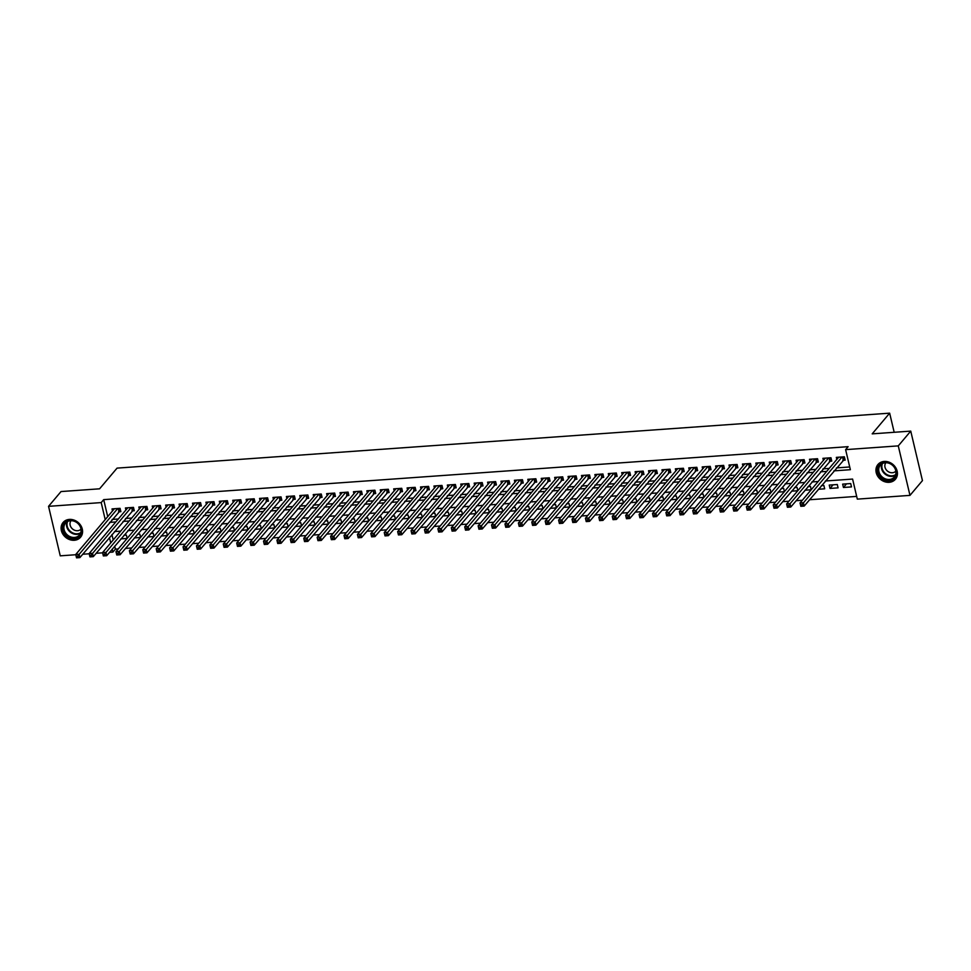 <?xml version="1.0" encoding="UTF-8"?>
<svg xmlns="http://www.w3.org/2000/svg" width="971" height="971" viewBox="0 0 971 971"><rect width="100%" height="100%" fill="white"/><g stroke="black" fill="none" stroke-linecap="round" stroke-linejoin="round"><path stroke-width="1.46" d="M69.366 519.412A11.434 9.71 40.2 0 1 80.763 525.481A11.434 9.71 40.2 0 1 80.569 537.218A11.434 9.71 40.2 0 1 74.306 540.277A11.434 9.71 40.2 0 1 62.909 534.208A11.434 9.71 40.2 0 1 63.103 522.471A11.434 9.71 40.2 0 1 69.366 519.412M884.217 461.443A11.434 9.71 40.2 0 1 895.614 467.512A11.434 9.71 40.2 0 1 895.42 479.249A11.434 9.71 40.2 0 1 889.145 482.308A11.434 9.71 40.2 0 1 877.748 476.239A11.434 9.71 40.2 0 1 877.954 464.502A11.434 9.71 40.2 0 1 884.217 461.443M75.787 554.732L60.251 555.837L48.55 506.34L61.027 491.557L99.588 488.814L117.066 468.119L889.654 413.161L872.189 433.855L910.749 431.112L922.45 480.609L909.973 495.38L857.32 499.13L852.587 479.067L825.35 480.997M114.699 546.224L115.391 549.137L118.256 548.931M125.453 548.421L131.668 547.972M138.865 547.462L145.08 547.025M152.277 546.515L158.491 546.066M165.689 545.556L171.903 545.119M179.101 544.597L185.315 544.161M192.525 543.651L198.739 543.202M205.937 542.692L212.151 542.255M219.349 541.733L225.563 541.296M232.761 540.786L238.975 540.337M246.173 539.827L252.387 539.39M259.585 538.881L265.799 538.432M272.997 537.922L279.211 537.485M286.409 536.963L292.623 536.526M299.821 536.016L306.035 535.567M313.232 535.057L319.447 534.62M326.657 534.111L332.871 533.662M340.068 533.152L346.283 532.703M353.48 532.193L359.695 531.756M366.892 531.246L373.107 530.797M380.304 530.287L386.519 529.85M393.716 529.329L399.931 528.892M407.128 528.382L413.343 527.933M420.54 527.423L426.755 526.986M433.952 526.476L440.166 526.027M447.364 525.517L453.578 525.08M460.776 524.558L466.99 524.122M474.2 523.612L480.414 523.163M487.612 522.653L493.826 522.216M501.024 521.706L507.238 521.257M514.436 520.747L520.65 520.298M527.848 519.788L534.062 519.351M541.26 518.842L547.474 518.393M554.672 517.883L560.886 517.446M568.084 516.924L574.298 516.487M581.495 515.977L587.71 515.528M594.907 515.018L601.122 514.581M608.332 514.072L614.546 513.623M621.743 513.113L627.958 512.676M635.155 512.154L641.37 511.717M648.567 511.207L654.782 510.758M661.979 510.248L668.194 509.811M675.391 509.29L681.606 508.853M688.803 508.343L695.018 507.894M702.215 507.384L708.429 506.947M715.627 506.437L721.841 505.988M729.039 505.478L735.253 505.041M742.463 504.519L748.677 504.083M755.875 503.573L762.089 503.124M769.287 502.614L775.501 502.177M782.699 501.667L788.913 501.218M796.111 500.708L802.325 500.271M809.523 499.749L856.677 496.399M115.391 549.137L112.903 552.086L109.541 552.329M102.623 552.827L96.129 553.288M89.198 553.773L82.717 554.235M118.511 511.838L120.865 511.681L120.064 508.331L112.017 508.901L112.502 510.952M131.922 510.892L134.277 510.722L133.476 507.384L125.429 507.954L125.914 509.993M145.334 509.933L147.689 509.763L146.9 506.425L138.853 506.996L139.326 509.035M158.746 508.986L161.101 508.816L160.312 505.466L152.265 506.049L152.738 508.088M172.17 508.027L174.513 507.857L173.724 504.519L165.677 505.09L166.15 507.129M185.582 507.068L187.925 506.911L187.136 503.561L179.089 504.131L179.574 506.17M198.994 506.122L201.337 505.952L200.548 502.602L192.501 503.184L192.986 505.223M212.406 505.163L214.749 504.993L213.96 501.655L205.913 502.225L206.398 504.265M225.818 504.216L228.161 504.046L227.372 500.696L219.325 501.267L219.81 503.318M239.23 503.257L241.573 503.087L240.784 499.749L232.737 500.32L233.222 502.359M252.642 502.298L254.985 502.141L254.196 498.791L246.149 499.361L246.634 501.4M266.054 501.352L268.409 501.182L267.608 497.832L259.56 498.414L260.046 500.453M279.466 500.393L281.821 500.223L281.032 496.885L272.972 497.455L273.458 499.495M292.878 499.434L295.233 499.276L294.444 495.926L286.396 496.497L286.87 498.548M306.29 498.487L308.644 498.317L307.856 494.979L299.808 495.55L300.282 497.589M319.714 497.528L322.056 497.358L321.267 494.021L313.22 494.591L313.706 496.63M333.126 496.582L335.468 496.412L334.679 493.062L326.632 493.632L327.118 495.683M346.538 495.623L348.88 495.453L348.091 492.115L340.044 492.685L340.53 494.725M359.95 494.664L362.292 494.506L361.503 491.156L353.456 491.727L353.942 493.766M373.362 493.717L375.704 493.547L374.915 490.197L366.868 490.78L367.354 492.819M386.774 492.758L389.116 492.588L388.327 489.25L380.28 489.821L380.766 491.86M400.186 491.812L402.54 491.642L401.739 488.292L393.692 488.862L394.177 490.913M413.597 490.853L415.952 490.683L415.163 487.345L407.104 487.915L407.589 489.954M427.009 489.894L429.364 489.736L428.575 486.386L420.528 486.957L421.001 488.996M440.421 488.947L442.776 488.777L441.987 485.427L433.94 486.01L434.413 488.049M453.845 487.988L456.188 487.818L455.399 484.48L447.352 485.051L447.825 487.09M467.257 487.029L469.6 486.872L468.811 483.522L460.764 484.092L461.249 486.143M480.669 486.083L483.012 485.913L482.223 482.575L474.176 483.145L474.661 485.184M494.081 485.124L496.424 484.954L495.635 481.616L487.588 482.186L488.073 484.226M507.493 484.177L509.836 484.007L509.047 480.657L501 481.228L501.485 483.279M520.905 483.218L523.248 483.048L522.459 479.71L514.412 480.281L514.897 482.32M534.317 482.259L536.672 482.102L535.871 478.752L527.823 479.322L528.309 481.361M547.729 481.313L550.084 481.143L549.283 477.793L541.235 478.375L541.721 480.414M561.141 480.354L563.496 480.184L562.707 476.846L554.659 477.416L555.133 479.456M574.553 479.407L576.908 479.237L576.119 475.887L568.071 476.458L568.545 478.509M587.977 478.448L590.319 478.278L589.531 474.94L581.483 475.511L581.957 477.55M601.389 477.489L603.731 477.331L602.942 473.982L594.895 474.552L595.381 476.591M614.801 476.543L617.143 476.373L616.354 473.023L608.307 473.605L608.793 475.644M628.213 475.584L630.555 475.414L629.766 472.076L621.719 472.646L622.205 474.685M641.625 474.625L643.967 474.467L643.178 471.117L635.131 471.688L635.617 473.727M655.037 473.678L657.379 473.508L656.59 470.17L648.543 470.741L649.029 472.78M668.449 472.719L670.791 472.549L670.002 469.211L661.955 469.782L662.44 471.821M681.86 471.772L684.215 471.603L683.414 468.253L675.367 468.823L675.852 470.874M695.272 470.814L697.627 470.644L696.838 467.306L688.779 467.876L689.264 469.915M708.684 469.855L711.039 469.697L710.25 466.347L702.203 466.917L702.676 468.957M722.096 468.908L724.451 468.738L723.662 465.388L715.615 465.971L716.088 468.01M735.52 467.949L737.863 467.779L737.074 464.441L729.027 465.012L729.512 467.051M748.932 466.99L751.275 466.833L750.486 463.483L742.439 464.053L742.924 466.104M762.344 466.044L764.687 465.874L763.898 462.536L755.851 463.106L756.336 465.145M775.756 465.085L778.099 464.915L777.31 461.577L769.263 462.147L769.748 464.187M789.168 464.138L791.511 463.968L790.722 460.618L782.675 461.201L783.16 463.24M802.58 463.179L804.923 463.009L804.134 459.671L796.086 460.242L796.572 462.281M815.992 462.22L818.347 462.062L817.546 458.713L809.498 459.283L809.984 461.322M829.404 461.274L831.759 461.104L830.97 457.754L822.91 458.336L823.396 460.375M846.494 483.861L843.447 487.478L851.494 486.908L850.705 483.558L842.658 484.128L843.447 487.478M833.082 484.82L830.035 488.437L838.082 487.855L837.293 484.517L829.246 485.087L830.035 488.437M818.383 489.263L824.67 488.814L823.881 485.464L821.442 485.646M804.971 490.209L811.186 489.772M791.559 491.168L797.774 490.731M778.147 492.127L784.362 491.678M764.723 493.074L770.938 492.637M751.311 494.033L757.526 493.596M737.899 494.992L744.114 494.542M724.487 495.938L730.702 495.501M711.075 496.897L717.29 496.448M697.663 497.844L703.878 497.407M684.252 498.803L690.466 498.366M670.84 499.762L677.054 499.312M657.428 500.708L663.642 500.271M644.016 501.667L650.23 501.218M630.604 502.626L636.818 502.177M617.18 503.573L623.394 503.136M603.768 504.532L609.982 504.083M590.356 505.478L596.57 505.041M576.944 506.437L583.158 506M563.532 507.396L569.746 506.947M550.12 508.343L556.334 507.906M536.708 509.302L542.923 508.853M523.296 510.248L529.511 509.811M509.884 511.207L516.099 510.77M496.472 512.166L502.687 511.717M483.048 513.113L489.263 512.676M469.636 514.072L475.851 513.623M456.224 515.031L462.439 514.581M442.812 515.977L449.027 515.54M429.4 516.936L435.615 516.487M415.989 517.883L422.203 517.446M402.577 518.842L408.791 518.405M389.165 519.801L395.379 519.351M375.753 520.747L381.967 520.31M362.341 521.706L368.555 521.257M348.917 522.653L355.131 522.216M335.505 523.612L341.719 523.175M322.093 524.571L328.307 524.122M308.681 525.517L314.895 525.08M295.269 526.476L301.483 526.039M281.857 527.435L288.071 526.986M268.445 528.382L274.659 527.945M255.033 529.341L261.248 528.892M241.621 530.287L247.836 529.85M228.209 531.246L234.424 530.809M214.797 532.205L221.012 531.756M201.373 533.152L207.588 532.715M187.961 534.111L194.176 533.662M174.549 535.057L180.764 534.62M161.137 536.016L167.352 535.579M147.726 536.975L153.94 536.526M134.314 537.922L140.528 537.485M111.944 534.548L113.219 539.961M811.234 489.712L810.457 486.422L808.018 486.592M797.822 490.658L797.045 487.381L794.606 487.551M784.41 491.617L783.633 488.328L781.194 488.51M770.998 492.564L770.221 489.287L767.782 489.457M757.586 493.523L756.81 490.246L754.37 490.416M744.174 494.482L743.398 491.192L740.958 491.362M730.762 495.428L729.986 492.151L727.546 492.321M717.351 496.387L716.574 493.098L714.134 493.28M703.939 497.346L703.162 494.057L700.722 494.227M690.515 498.293L689.75 495.016L687.31 495.186M677.103 499.252L676.326 495.963L673.886 496.145M663.691 500.199L662.914 496.921L660.474 497.091M650.279 501.157L649.502 497.88L647.062 498.05M636.867 502.116L636.09 498.827L633.65 498.997M623.455 503.063L622.678 499.786L620.238 499.956M610.043 504.022L609.266 500.733L606.826 500.915M596.631 504.981L595.854 501.691L593.415 501.861M583.219 505.927L582.442 502.65L580.003 502.82M569.807 506.886L569.03 503.597L566.591 503.779M556.395 507.833L555.618 504.556L553.179 504.726M542.971 508.792L542.194 505.503L539.767 505.685M529.559 509.751L528.782 506.461L526.343 506.631M516.147 510.697L515.37 507.42L512.931 507.59M502.735 511.656L501.958 508.367L499.519 508.549M489.323 512.603L488.547 509.326L486.107 509.496M475.911 513.562L475.135 510.285L472.695 510.455M462.499 514.521L461.723 511.232L459.283 511.401M449.088 515.467L448.311 512.19L445.871 512.36M435.676 516.426L434.899 513.137L432.459 513.319M422.264 517.385L421.487 514.096L419.047 514.266M408.84 518.332L408.075 515.055L405.635 515.225M395.428 519.291L394.651 516.002L392.211 516.184M382.016 520.238L381.239 516.96L378.799 517.13M368.604 521.196L367.827 517.907L365.387 518.089M355.192 522.155L354.415 518.866L351.975 519.036M341.78 523.102L341.003 519.825L338.563 519.995M328.368 524.061L327.591 520.772L325.151 520.954M314.956 525.008L314.179 521.73L311.74 521.9M301.544 525.966L300.767 522.689L298.328 522.859M288.132 526.925L287.355 523.636L284.916 523.806M274.708 527.872L273.943 524.595L271.504 524.765M261.296 528.831L260.519 525.542L258.08 525.724M247.884 529.79L247.107 526.5L244.668 526.67M234.472 530.736L233.695 527.459L231.256 527.629M221.06 531.695L220.283 528.406L217.844 528.588M207.648 532.642L206.872 529.365L204.432 529.535M194.236 533.601L193.46 530.312L191.02 530.494M180.824 534.56L180.048 531.271L177.608 531.44M167.413 535.507L166.636 532.229L164.196 532.399M154.001 536.465L153.224 533.176L150.784 533.358M140.589 537.412L139.812 534.135L137.372 534.305M127.165 538.371L126.388 535.094L123.96 535.264M120.902 538.881L127.116 538.444M833.907 470.874L850.365 469.697L845.62 449.634L848.12 446.672L103.691 499.64L107.708 516.621M112.102 519.436L118.316 519M125.514 518.49L131.728 518.041M138.926 517.531L145.14 517.094M152.338 516.584L158.552 516.135M165.75 515.625L171.964 515.188M179.162 514.666L185.376 514.229M192.574 513.72L198.788 513.271M205.986 512.761L212.2 512.324M219.397 511.814L225.612 511.365M232.809 510.855L239.024 510.406M246.233 509.896L252.448 509.459M259.645 508.95L265.86 508.501M273.057 507.991L279.272 507.554M286.469 507.032L292.684 506.595M299.881 506.085L306.096 505.636M313.293 505.126L319.508 504.689M326.705 504.18L332.919 503.731M340.117 503.221L346.331 502.784M353.529 502.262L359.743 501.825M366.941 501.315L373.155 500.866M380.365 500.356L386.579 499.919M393.777 499.41L399.991 498.96M407.189 498.451L413.403 498.002M420.601 497.492L426.815 497.055M434.013 496.545L440.227 496.096M447.425 495.586L453.639 495.149M460.837 494.627L467.051 494.19M474.249 493.681L480.463 493.232M487.66 492.722L493.875 492.285M501.072 491.775L507.287 491.326M514.484 490.816L520.699 490.379M527.908 489.857L534.123 489.42M541.32 488.911L547.535 488.462M554.732 487.952L560.947 487.515M568.144 486.993L574.359 486.556M581.556 486.046L587.771 485.597M594.968 485.087L601.183 484.65M608.38 484.141L614.594 483.692M621.792 483.182L628.006 482.745M635.204 482.223L641.418 481.786M648.616 481.276L654.83 480.827M662.04 480.317L668.254 479.88M675.452 479.371L681.666 478.921M688.864 478.412L695.078 477.975M702.276 477.453L708.49 477.016M715.688 476.506L721.902 476.057M729.1 475.547L735.314 475.11M742.512 474.588L748.726 474.151M755.923 473.642L762.138 473.193M769.335 472.683L775.55 472.246M782.747 471.736L788.962 471.287M796.171 470.777L802.386 470.34M809.583 469.818L815.798 469.381M822.995 468.872L829.21 468.423M836.407 467.913L849.722 466.966M842.816 460.315L845.171 460.145L844.382 456.807L836.334 457.377L836.808 459.417M894.182 432.289L889.654 413.161M910.749 431.112L898.272 445.883L909.973 495.38M48.55 506.34L101.202 502.59L105.208 519.582M103.691 499.64L101.202 502.59M845.62 449.634L898.272 445.883M109.602 522.398L115.816 521.961M123.014 521.439L129.228 521.002M136.426 520.492L142.64 520.043M149.837 519.534L156.052 519.097M163.249 518.587L169.464 518.138M176.661 517.628L182.876 517.179M190.085 516.669L196.3 516.232M203.497 515.722L209.712 515.273M216.909 514.764L223.124 514.327M230.321 513.805L236.536 513.368M243.733 512.858L249.948 512.409M257.145 511.899L263.359 511.462M270.557 510.952L276.771 510.503M283.969 509.993L290.183 509.557M297.381 509.035L303.595 508.598M310.793 508.088L317.007 507.639M324.217 507.129L330.431 506.692M337.629 506.182L343.843 505.733M351.041 505.223L357.255 504.774M364.453 504.265L370.667 503.828M377.865 503.318L384.079 502.869M391.277 502.359L397.491 501.922M404.689 501.4L410.903 500.963M418.1 500.453L424.315 500.004M431.512 499.495L437.727 499.058M444.924 498.548L451.139 498.099M458.336 497.589L464.551 497.152M471.76 496.63L477.975 496.193M485.172 495.683L491.387 495.234M498.584 494.725L504.799 494.288M511.996 493.766L518.211 493.329M525.408 492.819L531.623 492.37M538.82 491.86L545.034 491.423M552.232 490.913L558.446 490.464M565.644 489.954L571.858 489.518M579.056 488.996L585.27 488.559M592.468 488.049L598.682 487.6M605.892 487.09L612.106 486.653M619.304 486.143L625.518 485.694M632.716 485.184L638.93 484.747M646.128 484.226L652.342 483.789M659.54 483.279L665.754 482.83M672.952 482.32L679.166 481.883M686.363 481.361L692.578 480.924M699.775 480.414L705.99 479.965M713.187 479.456L719.402 479.019M726.599 478.509L732.814 478.06M740.023 477.55L746.238 477.113M753.435 476.591L759.65 476.154M766.847 475.644L773.062 475.195M780.259 474.685L786.474 474.249M793.671 473.739L799.886 473.29M807.083 472.78L813.297 472.331M820.495 471.821L826.709 471.384M109.456 537.509L110.73 542.91M112.211 549.173L112.903 552.086M818.152 481.519L811.938 481.956M804.741 482.466L798.526 482.915M791.329 483.424L785.114 483.861M777.917 484.371L771.702 484.82M764.505 485.33L758.29 485.767M751.093 486.289L744.878 486.726M737.681 487.236L731.466 487.685M724.269 488.195L718.055 488.631M710.857 489.141L704.643 489.59M697.445 490.1L691.231 490.537M684.021 491.059L677.807 491.496M670.609 492.006L664.395 492.455M657.197 492.965L650.983 493.402M643.785 493.923L637.571 494.36M630.373 494.87L624.159 495.319M616.961 495.829L610.747 496.266M603.549 496.776L597.335 497.225M590.137 497.735L583.923 498.172M576.725 498.693L570.511 499.13M563.314 499.64L557.099 500.089M549.889 500.599L543.675 501.036M536.478 501.546L530.263 501.995M523.066 502.505L516.851 502.954M509.654 503.464L503.439 503.9M496.242 504.41L490.027 504.859M482.83 505.369L476.615 505.806M469.418 506.328L463.203 506.765M456.006 507.275L449.791 507.724M442.594 508.234L436.38 508.67M429.182 509.18L422.968 509.629M415.758 510.139L409.544 510.576M402.346 511.098L396.132 511.535M388.934 512.045L382.72 512.494M375.522 513.004L369.308 513.441M362.11 513.962L355.896 514.399M348.698 514.909L342.484 515.358M335.286 515.868L329.072 516.305M321.874 516.815L315.66 517.264M308.462 517.774L302.248 518.211M295.05 518.732L288.836 519.169M281.639 519.679L275.424 520.128M268.214 520.638L262 521.075M254.803 521.585L248.588 522.034M241.391 522.544L235.176 522.981M227.979 523.503L221.764 523.939M214.567 524.449L208.352 524.898M201.155 525.408L194.94 525.845M187.743 526.367L181.528 526.804M174.331 527.314L168.117 527.763M160.919 528.273L154.705 528.71M147.507 529.219L141.293 529.668M134.083 530.178L127.869 530.615M120.671 531.137L114.457 531.574M844.843 458.798L804.182 506.073L800.832 506.316L800.043 502.966L838.677 457.207M800.638 504.665L800.043 502.966L803.393 502.723L804.182 506.073L800.638 504.665L800.954 506L802.301 505.915M842.027 456.977L801.973 504.568M884.945 462.378A9.892 8.399 40.2 0 1 896.136 470.765A9.892 8.399 40.2 0 1 889.218 480.439A9.892 8.399 40.2 0 1 878.027 472.052A9.892 8.399 40.2 0 1 884.945 462.378M889.315 479.468A9.164 7.78 -139.8 0 0 894.327 477.016A9.164 7.78 -139.8 0 0 894.485 467.621A9.164 7.78 -139.8 0 0 885.358 462.742A9.164 7.78 -139.8 0 0 880.333 465.194A9.164 7.78 -139.8 0 0 880.175 474.601A9.164 7.78 -139.8 0 0 889.315 479.468M885.88 462.73A6.518 5.535 -139.8 0 0 885.94 469.369A6.518 5.535 -139.8 0 0 892.385 472.743A6.518 5.535 -139.8 0 0 895.845 471.141M878.852 463.592A11.361 9.649 -139.8 0 0 878.403 464.077A11.361 9.649 -139.8 0 0 878.209 475.729A11.361 9.649 -139.8 0 0 889.533 481.774A11.361 9.649 -139.8 0 0 895.76 478.727A11.361 9.649 -139.8 0 0 896.172 478.205M79.015 524.304A9.892 8.399 40.2 0 1 78.615 536.866A9.892 8.399 40.2 0 1 65.458 534.451A9.892 8.399 40.2 0 1 65.858 521.876A9.892 8.399 40.2 0 1 79.015 524.304M66.21 533.771A9.164 7.78 -139.8 0 0 79.488 534.985A9.164 7.78 -139.8 0 0 78.76 524.376A9.164 7.78 -139.8 0 0 65.482 523.163A9.164 7.78 -139.8 0 0 66.21 533.771M71.029 520.699A6.518 5.535 -139.8 0 0 71.66 528.103A6.518 5.535 -139.8 0 0 80.994 529.11M64.001 521.561A11.361 9.649 -139.8 0 0 63.552 522.046A11.361 9.649 -139.8 0 0 64.462 535.203A11.361 9.649 -139.8 0 0 80.921 536.696A11.361 9.649 -139.8 0 0 81.321 536.174M831.431 459.756L790.77 507.032L787.42 507.263L786.631 503.925L825.265 458.166M787.226 505.624L786.631 503.925L789.981 503.682L790.77 507.032L787.226 505.624L787.542 506.959L788.877 506.862M828.615 457.924L788.561 505.527M818.019 460.703L777.358 507.979L774.008 508.221L773.219 504.871L811.853 459.125M773.814 506.571L773.219 504.871L776.569 504.641L777.358 507.979L773.814 506.571L774.13 507.918L775.465 507.821M815.203 458.882L775.149 506.486M804.607 461.662L763.946 508.938L760.596 509.168L759.808 505.83L798.441 460.072M760.402 507.53L759.808 505.83L763.157 505.588L763.946 508.938L760.402 507.53L760.718 508.865L762.053 508.768M801.791 459.829L761.737 507.432M791.195 462.621L750.534 509.884L747.185 510.127L746.396 506.789L785.029 461.031M746.99 508.488L746.396 506.789L749.746 506.546L750.534 509.884L746.99 508.488L747.306 509.824L748.641 509.726M788.379 460.788L748.325 508.391M777.783 463.568L737.123 510.843L733.773 511.086L732.971 507.736L771.605 461.978M733.566 509.435L732.971 507.736L736.334 507.505L737.123 510.843L733.566 509.435L733.894 510.77L735.229 510.685M774.967 461.747L734.913 509.338M764.371 464.526L723.711 511.802L720.361 512.033L719.56 508.695L758.193 462.936M720.154 510.394L719.56 508.695L722.922 508.452L723.711 511.802L720.154 510.394L720.47 511.729L721.817 511.632M761.555 462.694L721.502 510.297M750.959 465.485L710.299 512.749L706.937 512.991L706.148 509.641L744.781 463.895M706.742 511.353L706.148 509.641L709.51 509.411L710.299 512.749L706.742 511.353L707.058 512.688L708.405 512.591M748.143 463.653L708.09 511.256M737.547 466.432L696.887 513.708L693.525 513.95L692.736 510.6L731.369 464.842M693.33 512.3L692.736 510.6L696.086 510.358L696.887 513.708L693.33 512.3L693.646 513.635L694.993 513.538M734.719 464.611L694.678 512.203M724.135 467.391L683.475 514.666L680.113 514.897L679.324 511.559L717.957 465.801M679.918 513.258L679.324 511.559L682.674 511.316L683.475 514.666L679.918 513.258L680.234 514.594L681.581 514.496M721.307 465.558L681.266 513.161M710.711 468.338L670.051 515.613L666.701 515.856L665.912 512.506L704.545 466.748M666.507 514.205L665.912 512.506L669.262 512.275L670.051 515.613L666.507 514.205L666.822 515.552L668.169 515.455M707.895 466.517L667.842 514.108M697.299 469.296L656.639 516.572L653.289 516.803L652.5 513.465L691.134 467.706M653.095 515.164L652.5 513.465L655.85 513.222L656.639 516.572L653.095 515.164L653.41 516.499L654.745 516.402M694.483 467.464L654.43 515.067M683.887 470.255L643.227 517.519L639.877 517.761L639.088 514.424L677.722 468.665M639.683 516.123L639.088 514.424L642.438 514.181L643.227 517.519L639.683 516.123L639.998 517.458L641.333 517.361M681.072 468.423L641.018 516.026M670.476 471.202L629.815 518.478L626.465 518.72L625.676 515.37L664.31 469.612M626.271 517.07L625.676 515.37L629.026 515.128L629.815 518.478L626.271 517.07L626.586 518.405L627.921 518.32M667.66 469.381L627.606 516.973M657.064 472.161L616.403 519.436L613.053 519.667L612.264 516.329L650.898 470.571M612.859 518.029L612.264 516.329L615.614 516.087L616.403 519.436L612.859 518.029L613.174 519.364L614.509 519.267M654.248 470.328L614.194 517.931M643.652 473.12L602.991 520.383L599.641 520.626L598.852 517.276L637.474 471.53M599.435 518.975L598.852 517.276L602.202 517.045L602.991 520.383L599.435 518.975L599.762 520.322L601.098 520.225M640.836 471.287L600.782 518.89M630.24 474.066L589.579 521.342L586.229 521.585L585.428 518.235L624.062 472.476M586.023 519.934L585.428 518.235L588.79 517.992L589.579 521.342L586.023 519.934L586.338 521.269L587.686 521.172M627.424 472.234L587.37 519.837M616.828 475.025L576.167 522.289L572.805 522.532L572.016 519.194L610.65 473.435M572.611 520.893L572.016 519.194L575.378 518.951L576.167 522.289L572.611 520.893L572.926 522.228L574.274 522.131M614.012 473.193L573.958 520.796M603.416 475.972L562.755 523.248L559.393 523.49L558.604 520.14L597.238 474.382M559.199 521.84L558.604 520.14L561.966 519.91L562.755 523.248L559.199 521.84L559.514 523.187L560.862 523.09M600.588 474.151L560.546 521.743M590.004 476.931L549.343 524.206L545.981 524.437L545.192 521.099L583.826 475.341M545.787 522.799L545.192 521.099L548.542 520.857L549.343 524.206L545.787 522.799L546.103 524.134L547.45 524.037M587.176 475.098L547.134 522.701M576.592 477.89L535.919 525.153L532.569 525.396L531.78 522.046L570.414 476.3M532.375 523.757L531.78 522.046L535.13 521.815L535.919 525.153L532.375 523.757L532.691 525.093L534.038 524.995M573.764 476.057L533.722 523.66M563.168 478.837L522.507 526.112L519.157 526.355L518.368 523.005L557.002 477.247M518.963 524.704L518.368 523.005L521.718 522.762L522.507 526.112L518.963 524.704L519.279 526.039L520.614 525.942M560.352 477.016L520.298 524.607M549.756 479.795L509.095 527.071L505.745 527.302L504.956 523.964L543.59 478.205M505.551 525.663L504.956 523.964L508.306 523.721L509.095 527.071L505.551 525.663L505.867 526.998L507.202 526.901M546.94 477.963L506.886 525.566M536.344 480.742L495.683 528.018L492.333 528.26L491.544 524.91L530.178 479.152M492.139 526.61L491.544 524.91L494.894 524.68L495.683 528.018L492.139 526.61L492.455 527.957L493.79 527.86M533.528 478.921L493.474 526.525M522.932 481.701L482.271 528.977L478.921 529.207L478.133 525.869L516.766 480.111M478.727 527.569L478.133 525.869L481.482 525.627L482.271 528.977L478.727 527.569L479.043 528.904L480.378 528.807M520.116 479.868L480.062 527.471M509.52 482.66L468.859 529.923L465.51 530.166L464.721 526.828L503.354 481.07M465.315 528.527L464.721 526.828L468.071 526.585L468.859 529.923L465.315 528.527L465.631 529.863L466.966 529.765M506.704 480.827L466.65 528.43M496.108 483.607L455.448 530.882L452.098 531.125L451.297 527.775L489.93 482.017M451.891 529.474L451.297 527.775L454.659 527.532L455.448 530.882L451.891 529.474L452.207 530.809L453.554 530.724M493.292 481.786L453.239 529.377M482.696 484.565L442.036 531.841L438.674 532.072L437.885 528.734L476.518 482.975M438.479 530.433L437.885 528.734L441.247 528.491L442.036 531.841L438.479 530.433L438.795 531.768L440.142 531.671M479.88 482.733L439.827 530.336M469.284 485.524L428.624 532.788L425.262 533.03L424.473 529.681L463.106 483.934M425.067 531.38L424.473 529.681L427.835 529.45L428.624 532.788L425.067 531.38L425.383 532.727L426.73 532.63M466.456 483.692L426.415 531.295M455.872 486.471L415.212 533.747L411.85 533.989L411.061 530.639L449.694 484.881M411.655 532.339L411.061 530.639L414.411 530.397L415.212 533.747L411.655 532.339L411.971 533.674L413.318 533.577M453.044 484.65L413.003 532.242M442.46 487.43L401.788 534.705L398.438 534.936L397.649 531.598L436.282 485.84M398.244 533.297L397.649 531.598L400.999 531.355L401.788 534.705L398.244 533.297L398.559 534.633L399.906 534.536M439.632 485.597L399.591 533.2M429.036 488.377L388.376 535.652L385.026 535.895L384.237 532.545L422.87 486.787M384.832 534.244L384.237 532.545L387.587 532.314L388.376 535.652L384.832 534.244L385.147 535.591L386.482 535.494M426.22 486.556L386.167 534.147M415.624 489.335L374.964 536.611L371.614 536.842L370.825 533.504L409.459 487.745M371.42 535.203L370.825 533.504L374.175 533.261L374.964 536.611L371.42 535.203L371.735 536.538L373.07 536.441M412.809 487.503L372.755 535.106M402.212 490.294L361.552 537.558L358.202 537.8L357.413 534.451L396.047 488.704M358.008 536.162L357.413 534.451L360.763 534.22L361.552 537.558L358.008 536.162L358.323 537.497L359.658 537.4M399.397 488.462L359.343 536.065M388.801 491.241L348.14 538.517L344.79 538.759L344.001 535.409L382.635 489.651M344.596 537.109L344.001 535.409L347.351 535.167L348.14 538.517L344.596 537.109L344.911 538.444L346.246 538.359M385.985 489.42L345.931 537.012M375.389 492.2L334.728 539.475L331.378 539.706L330.589 536.368L369.223 490.61M331.184 538.068L330.589 536.368L333.939 536.126L334.728 539.475L331.184 538.068L331.499 539.403L332.835 539.306M372.573 490.367L332.519 537.97M361.977 493.147L321.316 540.422L317.966 540.665L317.165 537.315L355.799 491.557M317.76 539.014L317.165 537.315L320.527 537.084L321.316 540.422L317.76 539.014L318.087 540.361L319.423 540.264M359.161 491.326L319.107 538.929M348.565 494.105L307.904 541.381L304.554 541.612L303.753 538.274L342.387 492.515M304.348 539.973L303.753 538.274L307.115 538.031L307.904 541.381L304.348 539.973L304.663 541.308L306.011 541.211M345.749 492.273L305.695 539.876M335.153 495.064L294.492 542.328L291.13 542.571L290.341 539.233L328.975 493.474M290.936 540.932L290.341 539.233L293.703 538.99L294.492 542.328L290.936 540.932L291.251 542.267L292.599 542.17M332.337 493.232L292.283 540.835M321.741 496.011L281.08 543.287L277.718 543.529L276.929 540.179L315.563 494.421M277.524 541.879L276.929 540.179L280.279 539.949L281.08 543.287L277.524 541.879L277.84 543.214L279.187 543.129M318.913 494.19L278.871 541.782M308.329 496.97L267.668 544.245L264.306 544.476L263.517 541.138L302.151 495.38M264.112 542.838L263.517 541.138L266.867 540.896L267.668 544.245L264.112 542.838L264.428 544.173L265.775 544.076M305.501 495.137L265.459 542.74M294.905 497.929L254.244 545.192L250.894 545.435L250.105 542.085L288.739 496.339M250.7 543.784L250.105 542.085L253.455 541.854L254.244 545.192L250.7 543.784L251.016 545.132L252.363 545.034M292.089 496.096L252.035 543.699M281.493 498.876L240.832 546.151L237.482 546.394L236.693 543.044L275.327 497.286M237.288 544.743L236.693 543.044L240.043 542.801L240.832 546.151L237.288 544.743L237.604 546.078L238.939 545.981M278.677 497.055L238.623 544.646M268.081 499.834L227.42 547.11L224.07 547.341L223.281 544.003L261.915 498.244M223.876 545.702L223.281 544.003L226.631 543.76L227.42 547.11L223.876 545.702L224.192 547.037L225.527 546.94M265.265 498.002L225.211 545.605M254.669 500.781L214.008 548.057L210.658 548.299L209.87 544.949L248.503 499.191M210.464 546.649L209.87 544.949L213.219 544.719L214.008 548.057L210.464 546.649L210.78 547.996L212.115 547.899M251.853 498.96L211.799 546.552M241.257 501.74L200.596 549.016L197.247 549.246L196.458 545.908L235.091 500.15M197.052 547.608L196.458 545.908L199.808 545.666L200.596 549.016L197.052 547.608L197.368 548.943L198.703 548.846M238.441 499.907L198.387 547.51M227.845 502.699L187.185 549.962L183.835 550.205L183.046 546.855L221.667 501.109M183.628 548.566L183.046 546.855L186.396 546.624L187.185 549.962L183.628 548.566L183.956 549.902L185.291 549.804M225.029 500.866L184.976 548.469M214.433 503.646L173.773 550.921L170.423 551.164L169.622 547.814L208.255 502.056M170.216 549.513L169.622 547.814L172.984 547.571L173.773 550.921L170.216 549.513L170.532 550.848L171.879 550.763M211.617 501.825L171.564 549.416M201.021 504.604L160.361 551.88L156.999 552.111L156.21 548.773L194.843 503.014M156.804 550.472L156.21 548.773L159.572 548.53L160.361 551.88L156.804 550.472L157.12 551.807L158.467 551.71M198.205 502.772L158.152 550.375M187.609 505.551L146.949 552.827L143.587 553.069L142.798 549.72L181.431 503.973M143.392 551.419L142.798 549.72L146.16 549.489L146.949 552.827L143.392 551.419L143.708 552.766L145.055 552.669M184.781 503.731L144.74 551.334M174.197 506.51L133.537 553.786L130.175 554.016L129.386 550.678L168.019 504.92M129.98 552.378L129.386 550.678L132.736 550.436L133.537 553.786L129.98 552.378L130.296 553.713L131.643 553.616M171.369 504.677L131.328 552.281M160.785 507.469L120.113 554.732L116.763 554.975L115.974 551.637L154.607 505.879M116.569 553.336L115.974 551.637L119.324 551.394L120.113 554.732L116.569 553.336L116.884 554.672L118.231 554.575M157.957 505.636L117.916 553.239M147.361 508.416L106.701 555.691L103.351 555.934L102.562 552.584L141.196 506.826M103.157 554.283L102.562 552.584L105.912 552.353L106.701 555.691L103.157 554.283L103.472 555.618L104.807 555.533M144.545 506.595L104.492 554.186M133.949 509.374L93.289 556.65L89.939 556.881L89.15 553.543L127.784 507.784M89.745 555.242L89.15 553.543L92.5 553.3L93.289 556.65L89.745 555.242L90.06 556.577L91.395 556.48M131.134 507.542L91.08 555.145M120.538 510.333L79.877 557.597L76.527 557.84L75.738 554.49L114.372 508.743M76.333 556.201L75.738 554.49L79.088 554.259L79.877 557.597L76.333 556.201L76.648 557.536L77.983 557.439M117.722 508.501L77.668 556.104M842.864 456.916L843.508 459.611M842.537 456.94L843.216 459.841M895.396 475.28A9.164 7.78 40.2 0 1 891.912 476.385A9.164 7.78 40.2 0 1 883.464 472.489A9.164 7.78 40.2 0 1 881.874 463.859M882.457 463.531A8.86 7.525 -139.8 0 0 883.853 471.955A8.86 7.525 -139.8 0 0 892.094 475.826A8.86 7.525 -139.8 0 0 895.626 474.637M80.544 533.249A9.164 7.78 40.2 0 1 68.82 530.7A9.164 7.78 40.2 0 1 67.023 521.828M67.618 521.5A8.86 7.525 -139.8 0 0 69.269 530.251A8.86 7.525 -139.8 0 0 80.775 532.606M829.452 457.863L830.084 460.57M829.125 457.887L829.804 460.8M816.041 458.822L816.672 461.528M815.701 458.846L816.393 461.747M802.629 459.781L803.26 462.475M802.289 459.805L802.981 462.706M789.217 460.727L789.848 463.434M788.877 460.752L789.569 463.665M775.793 461.686L776.436 464.393M775.465 461.711L776.157 464.611M762.381 462.633L763.024 465.34M762.053 462.657L762.745 465.57M748.969 463.592L749.612 466.298M748.641 463.616L749.333 466.529M735.557 464.551L736.2 467.245M735.229 464.575L735.909 467.476M722.145 465.497L722.788 468.204M721.817 465.522L722.497 468.435M708.733 466.456L709.376 469.163M708.405 466.481L709.085 469.381M695.321 467.415L695.964 470.11M694.993 467.427L695.673 470.34M681.909 468.362L682.54 471.069M681.569 468.386L682.261 471.299M668.497 469.321L669.128 472.015M668.157 469.345L668.849 472.246M655.085 470.267L655.716 472.974M654.745 470.292L655.437 473.205M641.661 471.226L642.304 473.933M641.333 471.251L642.025 474.151M628.249 472.185L628.892 474.88M627.921 472.209L628.613 475.11M614.837 473.132L615.48 475.839M614.509 473.156L615.201 476.069M601.425 474.091L602.069 476.797M601.098 474.115L601.789 477.016M588.013 475.037L588.657 477.744M587.686 475.062L588.365 477.975M574.601 475.996L575.245 478.703M574.274 476.021L574.953 478.934M561.189 476.955L561.833 479.65M560.862 476.979L561.541 479.88M547.778 477.902L548.409 480.609M547.438 477.926L548.13 480.839M534.366 478.861L534.997 481.567M534.026 478.885L534.718 481.786M520.954 479.82L521.585 482.514M520.614 479.832L521.306 482.745M507.542 480.766L508.173 483.473M507.202 480.791L507.894 483.704M494.118 481.725L494.761 484.42M493.79 481.75L494.482 484.65M480.706 482.672L481.349 485.379M480.378 482.696L481.07 485.609M467.294 483.631L467.937 486.337M466.966 483.655L467.658 486.556M453.882 484.59L454.525 487.284M453.554 484.614L454.234 487.515M440.47 485.536L441.113 488.243M440.142 485.561L440.822 488.474M427.058 486.495L427.701 489.202M426.73 486.52L427.41 489.42M413.646 487.442L414.277 490.149M413.318 487.466L413.998 490.379M400.234 488.401L400.865 491.108M399.894 488.425L400.586 491.338M386.822 489.36L387.453 492.054M386.482 489.384L387.174 492.285M373.41 490.306L374.041 493.013M373.07 490.331L373.762 493.244M359.986 491.265L360.629 493.972M359.658 491.29L360.35 494.19M346.574 492.224L347.217 494.919M346.246 492.248L346.938 495.149M333.162 493.171L333.806 495.878M332.835 493.195L333.526 496.108M319.75 494.13L320.394 496.836M319.423 494.154L320.102 497.055M306.338 495.076L306.982 497.783M306.011 495.101L306.69 498.014M292.926 496.035L293.57 498.742M292.599 496.06L293.278 498.973M279.514 496.994L280.158 499.689M279.187 497.018L279.866 499.919M266.103 497.941L266.734 500.648M265.763 497.965L266.455 500.878M252.691 498.9L253.322 501.606M252.351 498.924L253.043 501.825M239.279 499.847L239.91 502.553M238.939 499.871L239.631 502.784M225.855 500.805L226.498 503.512M225.527 500.83L226.219 503.743M212.443 501.764L213.086 504.459M212.115 501.789L212.807 504.689M199.031 502.711L199.674 505.418M198.703 502.735L199.395 505.648M185.619 503.67L186.262 506.377M185.291 503.694L185.971 506.595M172.207 504.629L172.85 507.323M171.879 504.653L172.559 507.554M158.795 505.575L159.438 508.282M158.467 505.6L159.147 508.513M145.383 506.534L146.026 509.241M145.055 506.559L145.735 509.459M131.971 507.481L132.602 510.188M131.631 507.505L132.323 510.418M118.559 508.44L119.19 511.147M118.219 508.464L118.911 511.377"/></g></svg>
